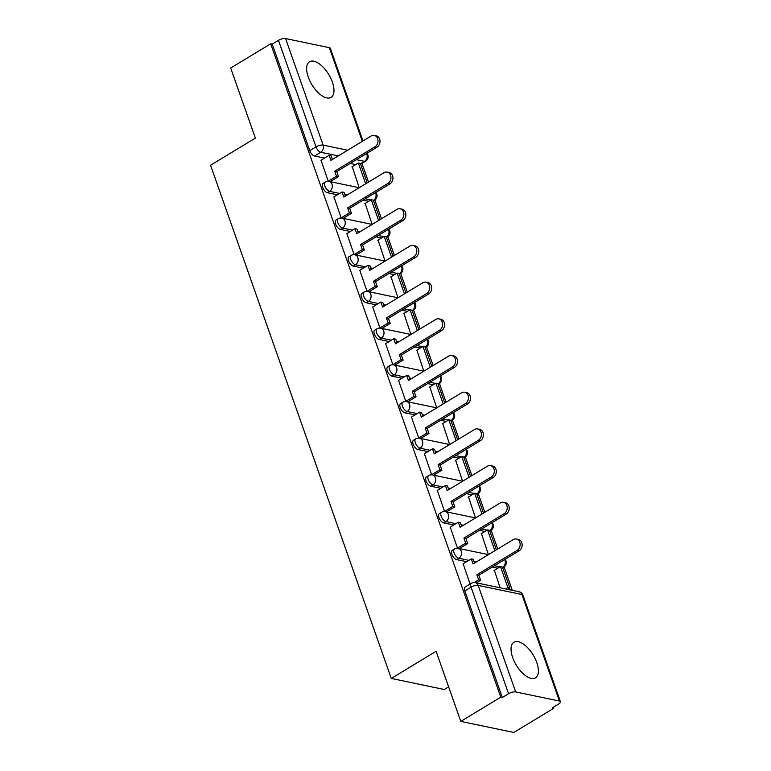 <?xml version="1.0" encoding="UTF-8"?>
<svg xmlns="http://www.w3.org/2000/svg" width="771" height="771" viewBox="0 0 771 771"><rect width="100%" height="100%" fill="white"/><g stroke="black" fill="none" stroke-linecap="round" stroke-linejoin="round"><path stroke-width="1.16" d="M452.22 550.34A5.339 2.525 58.8 0 0 451.893 554.262A5.339 2.525 58.8 0 0 456.644 559.611L458.851 558.271A5.339 2.525 -121.2 0 1 454.109 552.923A5.339 2.525 -121.2 0 1 454.437 549L452.22 550.34M439.306 513.65A5.339 2.525 58.8 0 0 438.978 517.563A5.339 2.525 58.8 0 0 443.72 522.911L445.937 521.582A5.339 2.525 -121.2 0 1 441.185 516.233A5.339 2.525 -121.2 0 1 441.513 512.31L439.306 513.65M426.382 476.96A5.339 2.525 58.8 0 0 426.055 480.873A5.339 2.525 58.8 0 0 430.806 486.222L433.013 484.882A5.339 2.525 -121.2 0 1 428.262 479.533A5.339 2.525 -121.2 0 1 428.589 475.62L426.382 476.96M413.458 440.27A5.339 2.525 58.8 0 0 413.131 444.183A5.339 2.525 58.8 0 0 417.882 449.532L420.089 448.192A5.339 2.525 -121.2 0 1 415.347 442.843A5.339 2.525 -121.2 0 1 415.675 438.93L413.458 440.27M400.544 403.57A5.339 2.525 58.8 0 0 400.207 407.493A5.339 2.525 58.8 0 0 404.958 412.842L407.175 411.502A5.339 2.525 -121.2 0 1 402.423 406.153A5.339 2.525 -121.2 0 1 402.751 402.24L400.544 403.57M387.62 366.88A5.339 2.525 58.8 0 0 387.293 370.803A5.339 2.525 58.8 0 0 392.034 376.152L394.251 374.812A5.339 2.525 -121.2 0 1 389.5 369.463A5.339 2.525 -121.2 0 1 389.827 365.541L387.62 366.88M374.696 330.19A5.339 2.525 58.8 0 0 374.369 334.113A5.339 2.525 58.8 0 0 379.12 339.462L381.327 338.122A5.339 2.525 -121.2 0 1 376.576 332.773A5.339 2.525 -121.2 0 1 376.913 328.851L374.696 330.19M361.772 293.5A5.339 2.525 58.8 0 0 361.445 297.423A5.339 2.525 58.8 0 0 366.196 302.772L368.413 301.432A5.339 2.525 -121.2 0 1 363.661 296.083A5.339 2.525 -121.2 0 1 363.989 292.161L361.772 293.5M348.858 256.81A5.339 2.525 58.8 0 0 348.531 260.733A5.339 2.525 58.8 0 0 353.272 266.082L355.489 264.742A5.339 2.525 -121.2 0 1 350.738 259.393A5.339 2.525 -121.2 0 1 351.065 255.471L348.858 256.81M335.934 220.12A5.339 2.525 58.8 0 0 335.607 224.043A5.339 2.525 58.8 0 0 340.358 229.392L342.565 228.052A5.339 2.525 -121.2 0 1 337.814 222.703A5.339 2.525 -121.2 0 1 338.141 218.781L335.934 220.12M323.01 183.431A5.339 2.525 58.8 0 0 322.683 187.353A5.339 2.525 58.8 0 0 327.434 192.702L329.641 191.362A5.339 2.525 -121.2 0 1 324.899 186.013A5.339 2.525 -121.2 0 1 325.227 182.091L323.01 183.431M332.359 82.083A20.807 9.85 58.8 0 0 309.528 61.767A20.807 9.85 58.8 0 0 308.246 77.052A20.807 9.85 58.8 0 0 331.077 97.368A20.807 9.85 58.8 0 0 332.359 82.083M536.78 662.549A20.807 9.85 58.8 0 0 513.939 642.233A20.807 9.85 58.8 0 0 512.657 657.518A20.807 9.85 58.8 0 0 535.498 677.834A20.807 9.85 58.8 0 0 536.78 662.549M460.788 721.396L436.107 651.302L391.282 678.441L210.55 165.245L255.374 138.096L230.693 68.012L270.698 43.793L500.793 697.167L460.788 721.396L513.823 732.45L553.819 708.231L553.453 707.19M512.301 590.326L504.089 567.003M497.748 548.991L491.166 530.313M484.824 512.301L478.251 493.623M471.9 475.601L465.327 456.933M458.976 438.911L452.404 420.243M446.062 402.221L439.48 383.553M433.138 365.531L426.565 346.863M420.214 328.841L413.642 310.164M407.3 292.151L400.718 273.474M394.376 255.461L387.803 236.784M381.452 218.771L374.879 200.094M368.538 182.081L361.965 163.423M448.635 686.884L444.308 689.505L391.282 678.441M553.819 708.231L552.277 707.903L558.503 704.135A5.339 1.899 160.6 0 0 560.45 701.716A5.339 1.899 160.6 0 0 559.438 701.051L515.683 691.934A5.339 1.899 160.6 0 0 508.571 693.717L471.042 587.174A5.339 2.525 -121.2 0 1 471.38 583.262L465.144 587.03A5.339 2.525 -121.2 0 0 464.817 590.952L471.042 587.174A5.339 1.899 160.6 0 1 478.155 585.391L515.683 691.934M500.793 697.167L502.335 697.495L508.571 693.717M355.73 164.599L350.179 163.442M324.504 158.094L314.51 156.002L320.746 152.234A5.339 2.525 -121.2 0 1 315.994 146.885L278.476 40.343A5.339 1.899 -19.4 0 1 285.588 38.55L329.342 47.677A5.339 1.899 -19.4 0 1 330.354 48.332L362.968 140.939M278.476 40.343L272.24 44.111L270.698 43.793M328.301 181.33L321.025 160.195M365.175 203.399L372.123 224.4M333.939 196.884L341.225 218.02M378.098 240.089L385.047 261.09L354.92 254.815A5.339 4.298 101.8 0 1 357.85 257.601A5.339 4.298 -78.2 0 1 355.489 264.742L365.473 266.824M346.863 233.574L354.14 254.709M391.013 276.779L397.961 297.789L367.844 291.505A5.339 4.298 101.8 0 1 370.774 294.291A5.339 4.298 -78.2 0 1 368.413 301.432L378.397 303.514M359.787 270.274L367.063 291.399M403.937 313.469L410.885 334.479L380.758 328.195A5.339 4.298 101.8 0 1 383.688 330.981A5.339 4.298 -78.2 0 1 381.327 338.122L391.321 340.204M372.701 306.964L379.987 328.089M416.86 350.159L423.809 371.169L393.682 364.885A5.339 4.298 101.8 0 1 396.612 367.671A5.339 4.298 -78.2 0 1 394.251 374.812L404.235 376.894M385.625 343.654L392.911 364.779M429.775 386.859L436.723 407.859L406.606 401.575A5.339 4.298 101.8 0 1 409.536 404.37A5.339 4.298 -78.2 0 1 407.175 411.502L417.159 413.584M398.549 380.344L405.825 401.469M442.699 423.549L449.647 444.549M411.473 417.034L418.749 438.169M455.622 460.239L462.571 481.239M424.387 453.724L431.673 474.859M468.546 496.929L475.485 517.929M437.311 490.414L444.588 511.549M481.461 533.619L488.409 554.619L458.282 548.345A5.339 4.298 101.8 0 1 461.222 551.13A5.339 4.298 -78.2 0 1 458.851 558.271L468.845 560.353M450.235 527.104L457.511 548.239M494.384 570.309L500.09 587.781M463.149 563.794L470.108 584.023M497.864 568.198L492.303 567.042M466.628 561.693L456.644 559.611M484.94 531.508L479.389 530.352M453.714 525.003L443.72 522.911M472.025 494.818L466.465 493.662M440.79 488.303L430.806 486.222M459.102 458.128L453.541 456.972M427.866 451.613L417.882 449.532M446.178 421.438L440.617 420.282M414.952 414.923L404.958 412.842M433.263 384.748L427.703 383.592M402.028 378.233L392.034 376.152M420.34 348.058L414.779 346.902M389.104 341.543L379.12 339.462M407.416 311.368L401.855 310.202M376.19 304.853L366.196 302.772M394.501 274.678L388.941 273.512M363.266 268.163L353.272 266.082M381.578 237.979L376.017 236.822M350.342 231.473L340.358 229.392M368.654 201.289L363.093 200.132M337.419 194.784L327.434 192.702M352.251 166.709L359.199 187.71M502.335 697.495L464.817 590.952M272.24 44.111L309.769 150.653A5.339 2.525 58.8 0 0 314.51 156.002M374.272 135.407L376.277 135.821A6.139 4.944 101.8 0 1 380.016 140.891A6.139 4.944 101.8 0 1 376.932 147.242L374.928 146.818A6.139 4.944 -78.2 0 0 378.002 140.467A6.139 4.944 -78.2 0 0 374.272 135.407A6.139 4.944 -78.2 0 0 371.111 136.004L330.913 160.349L329.13 155.289L331.135 155.703L332.446 159.414M328.263 181.214L336.503 176.222L338.508 176.636L336.734 171.586L334.72 171.162L374.928 146.818M336.503 176.222L334.72 171.162M320.89 160.281L329.13 155.289M367.208 182.881L360.365 163.433L358.351 163.018L365.676 183.806M351.884 166.931L358.351 163.018M336.734 171.586L376.932 147.242M338.508 176.636L330.21 181.667M387.196 172.097L389.201 172.511A6.139 4.944 101.8 0 1 392.94 177.581A6.139 4.944 101.8 0 1 389.856 183.932L387.842 183.508A6.139 4.944 -78.2 0 0 390.926 177.157A6.139 4.944 -78.2 0 0 387.196 172.097A6.139 4.944 -78.2 0 0 384.035 172.694L343.827 197.039L342.054 191.979L344.059 192.393L345.369 196.104M341.177 217.904L349.427 212.912L351.431 213.326L349.649 208.276L347.644 207.852L387.842 183.508M349.427 212.912L347.644 207.852M333.804 196.971L342.054 191.979M380.132 219.571L373.28 200.123L371.275 199.708L378.59 220.496M364.808 203.621L371.275 199.708M349.649 208.276L389.856 183.932M351.431 213.326L343.124 218.357M400.11 208.787L402.125 209.211A6.139 4.944 101.8 0 1 405.854 214.271A6.139 4.944 101.8 0 1 402.77 220.622L400.766 220.207A6.139 4.944 -78.2 0 0 403.85 213.846A6.139 4.944 -78.2 0 0 400.11 208.787A6.139 4.944 -78.2 0 0 396.959 209.384L356.751 233.729L354.968 228.669L356.983 229.093L358.284 232.794M354.101 254.594L362.341 249.602L364.355 250.026L362.572 244.966L360.558 244.542L400.766 220.207M362.341 249.602L360.558 244.542M346.728 233.661L354.968 228.669M393.046 256.261L386.204 236.822L384.189 236.398L391.514 257.196M377.723 240.311L384.189 236.398M362.572 244.966L402.77 220.622M364.355 250.026L356.048 255.047M413.034 245.477L415.039 245.901A6.139 4.944 101.8 0 1 418.778 250.96A6.139 4.944 101.8 0 1 415.694 257.312L413.69 256.897A6.139 4.944 -78.2 0 0 416.774 250.536A6.139 4.944 -78.2 0 0 413.034 245.477A6.139 4.944 -78.2 0 0 409.873 246.074L369.675 270.419L367.892 265.359L369.907 265.783L371.208 269.484M367.025 291.284L375.265 286.292L377.27 286.716L375.496 281.656L373.482 281.232L413.69 256.897M375.265 286.292L373.482 281.232M359.652 270.351L367.892 265.359M405.97 292.951L399.127 273.512L397.113 273.088L404.438 293.886M390.646 277.001L397.113 273.088M375.496 281.656L415.694 257.312M377.27 286.716L368.972 291.737M425.958 282.167L427.963 282.591A6.139 4.944 101.8 0 1 431.702 287.65A6.139 4.944 101.8 0 1 428.618 294.002L426.604 293.587A6.139 4.944 -78.2 0 0 429.688 287.236A6.139 4.944 -78.2 0 0 425.958 282.167A6.139 4.944 -78.2 0 0 422.797 282.764L382.589 307.109L380.816 302.049L382.821 302.473L384.131 306.183M379.939 327.974L388.189 322.982L390.193 323.406L388.411 318.346L386.406 317.931L426.604 293.587M388.189 322.982L386.406 317.931M372.576 307.041L380.816 302.049M418.894 329.641L412.042 310.202L410.037 309.778L417.362 330.576M403.57 313.701L410.037 309.778M388.411 318.346L428.618 294.002M390.193 323.406L381.896 328.427M438.872 318.857L440.887 319.281A6.139 4.944 101.8 0 1 444.616 324.34A6.139 4.944 101.8 0 1 441.542 330.692L439.528 330.277A6.139 4.944 -78.2 0 0 442.612 323.926A6.139 4.944 -78.2 0 0 438.872 318.857A6.139 4.944 -78.2 0 0 435.721 319.454L395.513 343.799L393.73 338.739L395.745 339.163L397.046 342.873M392.863 364.664L401.103 359.671L403.117 360.096L401.334 355.036L399.33 354.621L439.528 330.277M401.103 359.671L399.33 354.621M385.49 343.731L393.73 338.739M431.818 366.331L424.966 346.892L422.951 346.468L430.276 367.266M416.485 350.391L422.951 346.468M401.334 355.036L441.542 330.692M403.117 360.096L394.81 365.126M451.796 355.547L453.811 355.971A6.139 4.944 101.8 0 1 457.54 361.03A6.139 4.944 101.8 0 1 454.456 367.381L452.452 366.967A6.139 4.944 -78.2 0 0 455.536 360.616A6.139 4.944 -78.2 0 0 451.796 355.547A6.139 4.944 -78.2 0 0 448.635 356.144L408.437 380.488L406.654 375.429L408.669 375.853L409.97 379.563M405.787 401.354L414.027 396.361L416.041 396.786L414.258 391.726L412.244 391.311L452.452 366.967M414.027 396.361L412.244 391.311M398.414 380.421L406.654 375.429M444.732 403.031L437.889 383.582L435.875 383.158L443.2 403.956M429.408 387.081L435.875 383.158M414.258 391.726L454.456 367.381M416.041 396.786L407.734 401.816M464.72 392.246L466.725 392.661A6.139 4.944 101.8 0 1 470.464 397.72A6.139 4.944 101.8 0 1 467.38 404.081L465.366 403.657A6.139 4.944 -78.2 0 0 468.45 397.306A6.139 4.944 -78.2 0 0 464.72 392.246A6.139 4.944 -78.2 0 0 461.559 392.844L421.361 417.178L419.578 412.128L421.583 412.543L422.894 416.253M418.711 438.044L426.951 433.061L428.955 433.475L427.173 428.416L425.168 428.001L465.366 403.657M426.951 433.061L425.168 428.001M411.338 417.111L419.578 412.128M457.656 439.721L450.804 420.272L448.799 419.858L456.124 440.646M442.332 423.771L448.799 419.858M427.173 428.416L467.38 404.081M428.955 433.475L420.658 438.506M477.635 428.936L479.649 429.351A6.139 4.944 101.8 0 1 483.388 434.42A6.139 4.944 101.8 0 1 480.304 440.771L478.29 440.347A6.139 4.944 -78.2 0 0 481.374 433.996A6.139 4.944 -78.2 0 0 477.635 428.936A6.139 4.944 -78.2 0 0 474.483 429.534L434.275 453.868L432.492 448.818L434.507 449.233L435.817 452.943M431.625 474.734L439.865 469.751L441.879 470.165L440.096 465.106L438.092 464.691L478.29 440.347M439.865 469.751L438.092 464.691M424.252 453.801L432.492 448.818M470.58 476.411L463.728 456.962L461.723 456.548L469.038 477.336M455.247 460.46L461.723 456.548M440.096 465.106L480.304 440.771M441.879 470.165L433.572 475.196M490.558 465.626L492.573 466.041A6.139 4.944 101.8 0 1 496.302 471.11A6.139 4.944 101.8 0 1 493.218 477.461L491.214 477.037A6.139 4.944 -78.2 0 0 494.298 470.686A6.139 4.944 -78.2 0 0 490.558 465.626A6.139 4.944 -78.2 0 0 487.397 466.224L447.199 490.558L445.416 485.508L447.431 485.923L448.732 489.633M444.549 511.433L452.789 506.441L454.803 506.855L453.02 501.805L451.006 501.381L491.214 477.037M452.789 506.441L451.006 501.381M437.176 490.501L445.416 485.508M483.494 513.101L476.651 493.652L474.637 493.238L481.962 514.026M468.17 497.15L474.637 493.238M453.02 501.805L493.218 477.461M454.803 506.855L446.496 511.886M503.482 502.316L505.487 502.731A6.139 4.944 101.8 0 1 509.226 507.8A6.139 4.944 101.8 0 1 506.142 514.151L504.128 513.727A6.139 4.944 -78.2 0 0 507.212 507.376A6.139 4.944 -78.2 0 0 503.482 502.316A6.139 4.944 -78.2 0 0 500.321 502.914L460.123 527.258L458.34 522.198L460.345 522.613L461.656 526.323M457.473 548.123L465.713 543.131L467.718 543.545L465.944 538.495L463.93 538.071L504.128 513.727M465.713 543.131L463.93 538.071M450.1 527.191L458.34 522.198M496.418 549.79L489.566 530.342L487.561 529.928L494.886 550.716M481.094 533.84L487.561 529.928M465.944 538.495L506.142 514.151M467.718 543.545L459.42 548.576M516.397 539.006L518.411 539.421A6.139 4.944 101.8 0 1 522.15 544.49A6.139 4.944 101.8 0 1 519.066 550.841L517.052 550.427A6.139 4.944 -78.2 0 0 520.136 544.066A6.139 4.944 -78.2 0 0 516.397 539.006A6.139 4.944 -78.2 0 0 513.245 539.604L473.037 563.948L471.264 558.888L473.269 559.303L474.579 563.013M474.232 582.49L478.627 579.821L480.641 580.235L478.858 575.185L476.854 574.761L517.052 550.427M478.627 579.821L476.854 574.761M463.014 563.88L471.264 558.888M509.862 587.965L502.49 567.032L500.485 566.618L507.848 587.55L509.862 587.965L507.588 589.343M505.583 588.928L507.848 587.55M494.018 570.53L500.485 566.618M478.858 575.185L519.066 550.841M480.641 580.235L476.362 582.837M559.438 701.051L521.919 594.508L478.155 585.391A5.339 4.298 -78.2 0 0 475.225 582.597A5.339 5.339 0 0 0 471.38 583.262M360.481 163.789L364.5 161.361L356.404 159.664M338.267 155.887L320.746 152.234A5.339 4.298 101.8 0 0 323.107 145.093L347.644 150.21M365.782 153.998L366.861 154.219L366.611 153.496M362.322 141.324L329.342 47.677M285.588 38.55L323.107 145.093A5.339 1.899 160.6 0 0 315.994 146.885L309.769 150.653M500.071 566.868L494.519 565.702M476.382 561.924L474.02 561.433M487.156 530.169L481.596 529.012M463.458 525.234L461.097 524.743M455.921 523.663L445.937 521.582A5.339 4.298 -78.2 0 0 448.298 514.44A5.339 4.298 101.8 0 0 445.368 511.645A5.339 5.339 0 0 0 441.513 512.31M474.232 493.479L468.672 492.322M450.543 488.544L448.173 488.053M442.997 486.973L433.013 484.882A5.339 4.298 -78.2 0 0 435.374 477.75A5.339 4.298 101.8 0 0 432.444 474.955A5.339 5.339 0 0 0 428.589 475.62M461.309 456.789L455.757 455.632M437.62 451.854L435.258 451.353M430.083 450.274L420.089 448.192A5.339 4.298 -78.2 0 0 422.46 441.06A5.339 4.298 101.8 0 0 419.52 438.265A5.339 5.339 0 0 0 415.675 438.93M448.394 420.099L442.833 418.942M424.696 415.155L422.335 414.663M435.47 383.409L429.91 382.252M411.772 378.465L409.411 377.973M422.547 346.719L416.986 345.562M398.858 341.775L396.496 341.283M409.632 310.029L404.071 308.863M385.934 305.085L383.572 304.593M396.708 273.339L391.148 272.173M373.01 268.395L370.649 267.903M383.785 236.649L378.224 235.483M360.096 231.705L357.725 231.213M352.559 230.134L342.565 228.052A5.339 4.298 -78.2 0 0 344.926 220.911A5.339 4.298 101.8 0 0 341.996 218.126A5.339 5.339 0 0 0 338.141 218.781M370.87 199.949L365.309 198.793M347.172 195.015L344.81 194.523M339.635 193.444L329.641 191.362A5.339 4.298 -78.2 0 0 332.012 184.221A5.339 4.298 101.8 0 0 329.082 181.436A5.339 5.339 0 0 0 325.227 182.091M373.559 200.913L374.504 200.344A5.339 2.525 -121.2 0 1 373.405 200.479A5.339 4.298 -78.2 0 0 375.766 193.348A5.339 4.298 -78.2 0 0 375.458 192.644M386.483 237.603L387.428 237.034A5.339 2.525 -121.2 0 1 386.329 237.179A5.339 4.298 -78.2 0 0 388.68 230.037A5.339 4.298 -78.2 0 0 388.382 229.334M399.397 274.303L400.351 273.724A5.339 2.525 -121.2 0 1 399.253 273.869A5.339 4.298 -78.2 0 0 401.604 266.727A5.339 4.298 -78.2 0 0 401.305 266.024M412.321 310.992L413.266 310.414A5.339 2.525 -121.2 0 1 412.167 310.559A5.339 4.298 -78.2 0 0 414.528 303.417A5.339 4.298 -78.2 0 0 414.22 302.724M425.245 347.682L426.19 347.104A5.339 2.525 -121.2 0 1 425.091 347.249A5.339 4.298 -78.2 0 0 427.452 340.107A5.339 4.298 -78.2 0 0 427.144 339.413M438.169 384.372L439.113 383.794A5.339 2.525 -121.2 0 1 438.015 383.939M451.083 421.062L452.037 420.484A5.339 2.525 -121.2 0 1 450.929 420.629A5.339 4.298 -78.2 0 0 453.29 413.487A5.339 4.298 -78.2 0 0 452.982 412.793M464.007 457.752L464.952 457.184A5.339 2.525 -121.2 0 1 463.853 457.319A5.339 4.298 -78.2 0 0 466.214 450.177A5.339 4.298 -78.2 0 0 465.906 449.483M476.931 494.442L477.875 493.874A5.339 2.525 -121.2 0 1 476.777 494.009A5.339 4.298 -78.2 0 0 479.128 486.867A5.339 4.298 -78.2 0 0 478.83 486.173M489.845 531.132L490.799 530.564A5.339 2.525 -121.2 0 1 489.701 530.699A5.339 4.298 -78.2 0 0 492.052 523.567A5.339 4.298 -78.2 0 0 491.744 522.863M502.769 567.822L503.714 567.254A5.339 2.525 -121.2 0 1 502.615 567.389A5.339 4.298 -78.2 0 0 504.976 560.257A5.339 4.298 -78.2 0 0 504.668 559.553M438.015 383.929A5.339 4.298 -78.2 0 0 440.366 376.797A5.339 4.298 -78.2 0 0 440.068 376.103M360.635 164.223L365.608 161.216A5.339 2.525 -121.2 0 1 364.5 161.361A5.339 4.298 101.8 0 0 366.861 154.219A5.339 1.899 -19.4 0 1 367.873 154.884L367.247 153.101M518.979 591.723A5.339 4.298 -78.2 0 1 521.919 594.508A5.339 1.899 -19.4 0 1 522.931 595.173A5.339 5.339 0 0 0 518.979 591.723L475.225 582.597M374.504 200.344A5.339 5.339 0 0 0 375.872 192.393M329.082 181.436L359.219 187.719M387.428 237.034A5.339 5.339 0 0 0 388.796 229.093M341.996 218.126L372.142 224.409M400.351 273.724A5.339 5.339 0 0 0 401.71 265.783M354.92 254.815A5.339 5.339 0 0 0 351.065 255.471M413.266 310.414A5.339 5.339 0 0 0 414.634 302.473M367.844 291.505A5.339 5.339 0 0 0 363.989 292.161M426.19 347.104A5.339 5.339 0 0 0 427.558 339.163M380.758 328.195A5.339 5.339 0 0 0 376.913 328.851M439.113 383.794A5.339 5.339 0 0 0 440.472 375.853M393.682 364.885A5.339 5.339 0 0 0 389.827 365.541M452.037 420.484A5.339 5.339 0 0 0 453.396 412.543M406.606 401.575A5.339 5.339 0 0 0 402.751 402.24M464.952 457.184A5.339 5.339 0 0 0 466.32 449.233M419.52 438.265L449.666 444.549M477.875 493.874A5.339 5.339 0 0 0 479.234 485.923M432.444 474.955L462.59 481.249M490.799 530.564A5.339 5.339 0 0 0 492.158 522.613M445.368 511.645L475.514 517.939M503.714 567.254A5.339 5.339 0 0 0 505.082 559.303M458.282 548.345A5.339 5.339 0 0 0 454.437 549M560.45 701.716L522.931 595.173M365.608 161.216A5.339 5.339 0 0 0 367.873 154.884"/></g></svg>
